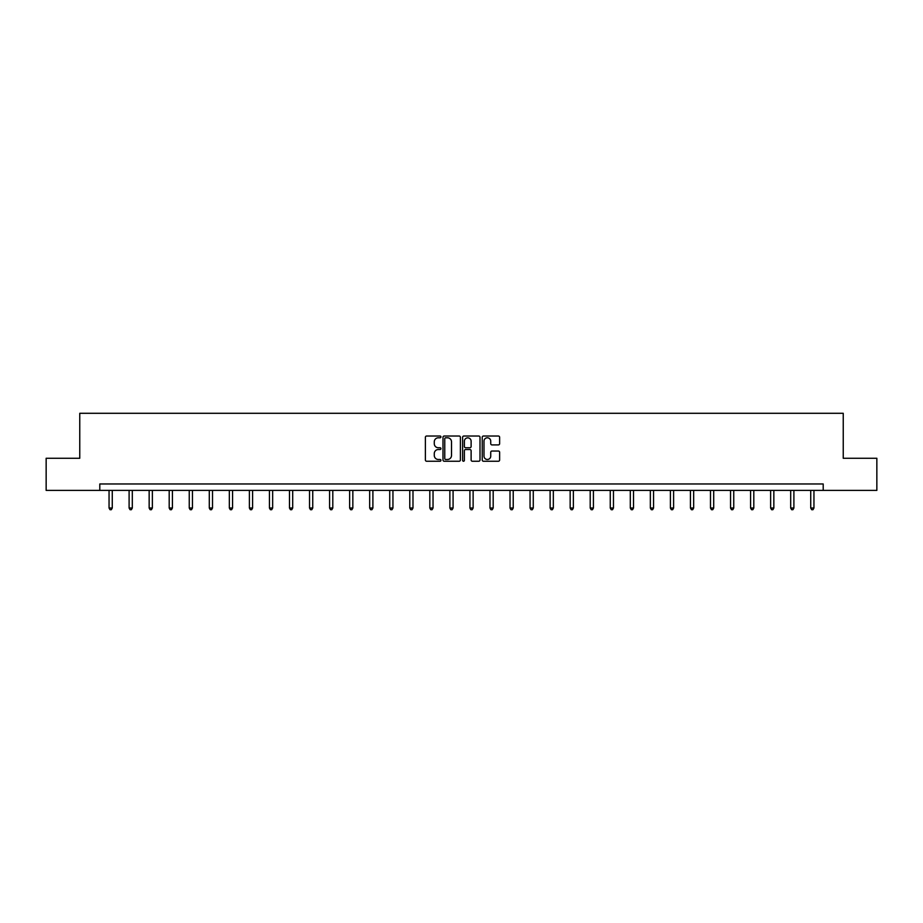 <?xml version="1.0" encoding="UTF-8"?>
<svg xmlns="http://www.w3.org/2000/svg" width="923" height="923" viewBox="0 0 923 923"><rect width="100%" height="100%" fill="white"/><g stroke="black" fill="none" stroke-linecap="round" stroke-linejoin="round"><path stroke-width="1.38" d="M440.94 436.902A0.888 0.888 0 0 0 440.052 436.025L426.657 436.025A1.258 1.258 0 0 0 425.388 437.283L425.388 459.989A1.258 1.258 0 0 0 426.657 461.246L440.052 461.246A0.888 0.888 0 0 0 440.94 460.369A0.888 0.888 0 0 0 440.052 459.481L438.321 459.481A4.038 4.038 0 0 1 434.283 455.443L434.283 453.551A4.038 4.038 0 0 1 438.321 449.524L440.052 449.524A0.888 0.888 0 0 0 440.94 448.636A0.888 0.888 0 0 0 440.052 447.747L438.321 447.747A4.038 4.038 0 0 1 434.283 443.721L434.283 441.829A4.038 4.038 0 0 1 438.321 437.79L440.052 437.79A0.888 0.888 0 0 0 440.94 436.902M498.362 444.909A1.258 1.258 0 0 0 499.631 443.651L499.631 437.283A1.258 1.258 0 0 0 498.362 436.025L483.479 436.025A1.258 1.258 0 0 0 482.221 437.283L482.221 459.989A1.258 1.258 0 0 0 483.479 461.246L498.362 461.246A1.258 1.258 0 0 0 499.631 459.989L499.631 452.293A1.258 1.258 0 0 0 498.362 451.035L491.994 451.035A1.258 1.258 0 0 0 490.736 452.293L490.736 456.112A3.369 3.369 0 0 1 487.356 459.481A3.369 3.369 0 0 1 483.987 456.112L483.987 441.159A3.369 3.369 0 0 1 487.356 437.79A3.369 3.369 0 0 1 490.736 441.159L490.736 443.651A1.258 1.258 0 0 0 491.994 444.909L498.362 444.909M99.799 490.401L46.15 490.401L46.15 458.269L79.759 458.269L79.759 413.296L843.241 413.296L843.241 458.269L876.85 458.269L876.85 490.401L823.201 490.401L823.201 483.975L99.799 483.975L99.799 490.401L823.201 490.401M460.392 437.283A1.258 1.258 0 0 0 459.135 436.025L444.251 436.025A1.258 1.258 0 0 0 442.994 437.283L442.994 459.989A1.258 1.258 0 0 0 444.251 461.246L459.135 461.246A1.258 1.258 0 0 0 460.392 459.989L460.392 437.283M463.865 436.025L478.749 436.025A1.258 1.258 0 0 1 480.006 437.283L480.006 459.989A1.258 1.258 0 0 1 478.749 461.246L472.38 461.246A1.258 1.258 0 0 1 471.122 459.989L471.122 450.782A1.258 1.258 0 0 0 469.853 449.524L465.63 449.524A1.258 1.258 0 0 0 464.373 450.782L464.373 460.369A0.888 0.888 0 0 1 463.484 461.246A0.888 0.888 0 0 1 462.608 460.369L462.608 437.283A1.258 1.258 0 0 1 463.865 436.025M445.636 437.79A0.888 0.888 0 0 0 444.759 438.667L444.759 458.604A0.888 0.888 0 0 0 445.636 459.481L447.47 459.481A4.038 4.038 0 0 0 451.509 455.443L451.509 441.829A4.038 4.038 0 0 0 447.47 437.79L445.636 437.79M471.122 441.229A3.369 3.369 0 0 0 467.742 437.848A3.369 3.369 0 0 0 464.373 441.229L464.373 446.49A1.258 1.258 0 0 0 465.63 447.747L469.853 447.747A1.258 1.258 0 0 0 471.122 446.49L471.122 441.229M109.052 490.401L109.052 508.031L112.271 508.031L112.271 490.401M112.271 508.031L111.302 509.704L110.022 509.704L109.052 508.031M129.105 490.401L129.105 508.031L132.312 508.031L132.312 490.401M132.312 508.031L131.354 509.704L130.074 509.704L129.105 508.031M149.157 490.401L149.157 508.031L152.364 508.031L152.364 490.401M152.364 508.031L151.407 509.704L150.114 509.704L149.157 508.031M169.197 490.401L169.197 508.031L172.416 508.031L172.416 490.401M172.416 508.031L171.447 509.704L170.167 509.704L169.197 508.031M189.25 490.401L189.25 508.031L192.457 508.031L192.457 490.401M192.457 508.031L191.499 509.704L190.207 509.704L189.25 508.031M209.29 490.401L209.29 508.031L212.509 508.031L212.509 490.401M212.509 508.031L211.54 509.704L210.259 509.704L209.29 508.031M229.342 490.401L229.342 508.031L232.561 508.031L232.561 490.401M232.561 508.031L231.592 509.704L230.312 509.704L229.342 508.031M249.395 490.401L249.395 508.031L252.602 508.031L252.602 490.401M252.602 508.031L251.644 509.704L250.352 509.704L249.395 508.031M269.435 490.401L269.435 508.031L272.654 508.031L272.654 490.401M272.654 508.031L271.685 509.704L270.404 509.704L269.435 508.031M289.487 490.401L289.487 508.031L292.695 508.031L292.695 490.401M292.695 508.031L291.737 509.704L290.457 509.704L289.487 508.031M309.54 490.401L309.54 508.031L312.747 508.031L312.747 490.401M312.747 508.031L311.789 509.704L310.497 509.704L309.54 508.031M329.58 490.401L329.58 508.031L332.799 508.031L332.799 490.401M332.799 508.031L331.83 509.704L330.549 509.704L329.58 508.031M349.632 490.401L349.632 508.031L352.84 508.031L352.84 490.401M352.84 508.031L351.882 509.704L350.59 509.704L349.632 508.031M369.673 490.401L369.673 508.031L372.892 508.031L372.892 490.401M372.892 508.031L371.923 509.704L370.642 509.704L369.673 508.031M389.725 490.401L389.725 508.031L392.944 508.031L392.944 490.401M392.944 508.031L391.975 509.704L390.694 509.704L389.725 508.031M409.777 490.401L409.777 508.031L412.985 508.031L412.985 490.401M412.985 508.031L412.027 509.704L410.735 509.704L409.777 508.031M429.818 490.401L429.818 508.031L433.037 508.031L433.037 490.401M433.037 508.031L432.068 509.704L430.787 509.704L429.818 508.031M449.87 490.401L449.87 508.031L453.078 508.031L453.078 490.401M453.078 508.031L452.12 509.704L450.828 509.704L449.87 508.031M469.922 490.401L469.922 508.031L473.13 508.031L473.13 490.401M473.13 508.031L472.172 509.704L470.88 509.704L469.922 508.031M489.963 490.401L489.963 508.031L493.182 508.031L493.182 490.401M493.182 508.031L492.213 509.704L490.932 509.704L489.963 508.031M510.015 490.401L510.015 508.031L513.223 508.031L513.223 490.401M513.223 508.031L512.265 509.704L510.973 509.704L510.015 508.031M530.056 490.401L530.056 508.031L533.275 508.031L533.275 490.401M533.275 508.031L532.306 509.704L531.025 509.704L530.056 508.031M550.108 490.401L550.108 508.031L553.327 508.031L553.327 490.401M553.327 508.031L552.358 509.704L551.077 509.704L550.108 508.031M570.16 490.401L570.16 508.031L573.368 508.031L573.368 490.401M573.368 508.031L572.41 509.704L571.118 509.704L570.16 508.031M590.201 490.401L590.201 508.031L593.42 508.031L593.42 490.401M593.42 508.031L592.451 509.704L591.17 509.704L590.201 508.031M610.253 490.401L610.253 508.031L613.46 508.031L613.46 490.401M613.46 508.031L612.503 509.704L611.211 509.704L610.253 508.031M630.305 490.401L630.305 508.031L633.513 508.031L633.513 490.401M633.513 508.031L632.543 509.704L631.263 509.704L630.305 508.031M650.346 490.401L650.346 508.031L653.565 508.031L653.565 490.401M653.565 508.031L652.596 509.704L651.315 509.704L650.346 508.031M670.398 490.401L670.398 508.031L673.605 508.031L673.605 490.401M673.605 508.031L672.648 509.704L671.356 509.704L670.398 508.031M690.439 490.401L690.439 508.031L693.658 508.031L693.658 490.401M693.658 508.031L692.688 509.704L691.408 509.704L690.439 508.031M710.491 490.401L710.491 508.031L713.71 508.031L713.71 490.401M713.71 508.031L712.741 509.704L711.46 509.704L710.491 508.031M730.543 490.401L730.543 508.031L733.75 508.031L733.75 490.401M733.75 508.031L732.793 509.704L731.501 509.704L730.543 508.031M750.584 490.401L750.584 508.031L753.803 508.031L753.803 490.401M753.803 508.031L752.833 509.704L751.553 509.704L750.584 508.031M770.636 490.401L770.636 508.031L773.843 508.031L773.843 490.401M773.843 508.031L772.886 509.704L771.593 509.704L770.636 508.031M790.688 490.401L790.688 508.031L793.895 508.031L793.895 490.401M793.895 508.031L792.926 509.704L791.646 509.704L790.688 508.031M810.729 490.401L810.729 508.031L813.948 508.031L813.948 490.401M813.948 508.031L812.978 509.704L811.698 509.704L810.729 508.031"/></g></svg>
